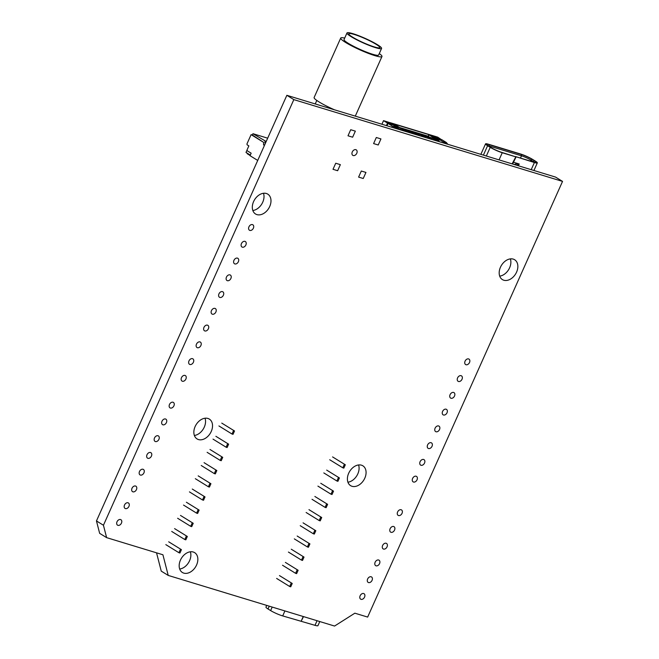 <?xml version="1.0" encoding="UTF-8"?>
<svg xmlns="http://www.w3.org/2000/svg" width="659" height="659" viewBox="0 0 659 659"><rect width="100%" height="100%" fill="white"/><g stroke="black" fill="none" stroke-linecap="round" stroke-linejoin="round"><path stroke-width="0.99" d="M173.004 402.237A3.204 2.282 -58.3 0 1 173.383 402.41A3.204 2.282 -58.3 0 1 173.787 406.084A3.204 2.282 -58.3 0 1 170.401 408.045A3.204 2.282 -58.3 0 1 170.022 407.872A3.204 2.282 -58.3 0 1 169.618 404.198A3.204 2.282 -58.3 0 1 173.004 402.237M244.959 241.367A3.204 2.282 -58.3 0 1 245.346 241.54A3.204 2.282 -58.3 0 1 245.749 245.214A3.204 2.282 -58.3 0 1 242.364 247.174A3.204 2.282 -58.3 0 1 241.977 247.001A3.204 2.282 -58.3 0 1 241.573 243.336A3.204 2.282 -58.3 0 1 244.959 241.367M158.012 435.756A3.204 2.282 -58.3 0 1 158.399 435.929A3.204 2.282 -58.3 0 1 158.794 439.594A3.204 2.282 -58.3 0 1 155.409 441.555A3.204 2.282 -58.3 0 1 155.03 441.382A3.204 2.282 -58.3 0 1 154.626 437.716A3.204 2.282 -58.3 0 1 158.012 435.756M150.516 452.511A3.204 2.282 -58.3 0 1 150.903 452.684A3.204 2.282 -58.3 0 1 151.306 456.349A3.204 2.282 -58.3 0 1 147.921 458.318A3.204 2.282 -58.3 0 1 147.534 458.145A3.204 2.282 -58.3 0 1 147.13 454.471A3.204 2.282 -58.3 0 1 150.516 452.511M358.57 464.957A11.664 8.287 -58.3 0 1 356.807 475.773A11.664 8.287 -58.3 0 1 347.927 482.199M361.462 465.18A11.664 8.287 -58.3 0 1 362.862 465.806A11.664 8.287 -58.3 0 1 364.328 479.151A11.664 8.287 -58.3 0 1 352.013 486.284A11.664 8.287 -58.3 0 1 350.613 485.658A11.664 8.287 -58.3 0 1 349.146 472.314A11.664 8.287 -58.3 0 1 361.462 465.18M120.531 519.539A3.204 2.282 -58.3 0 1 120.918 519.712A3.204 2.282 -58.3 0 1 121.322 523.378A3.204 2.282 -58.3 0 1 117.936 525.347A3.204 2.282 -58.3 0 1 117.549 525.174A3.204 2.282 -58.3 0 1 117.145 521.5A3.204 2.282 -58.3 0 1 120.531 519.539M128.027 502.784A3.204 2.282 -58.3 0 1 128.414 502.957A3.204 2.282 -58.3 0 1 128.818 506.623A3.204 2.282 -58.3 0 1 125.432 508.583A3.204 2.282 -58.3 0 1 125.045 508.41A3.204 2.282 -58.3 0 1 124.642 504.745A3.204 2.282 -58.3 0 1 128.027 502.784M135.523 486.021A3.204 2.282 -58.3 0 1 135.911 486.194A3.204 2.282 -58.3 0 1 136.314 489.868A3.204 2.282 -58.3 0 1 132.929 491.828A3.204 2.282 -58.3 0 1 132.541 491.655A3.204 2.282 -58.3 0 1 132.138 487.989A3.204 2.282 -58.3 0 1 135.523 486.021M207.486 325.159A3.204 2.282 -58.3 0 1 207.865 325.332A3.204 2.282 -58.3 0 1 208.269 328.998A3.204 2.282 -58.3 0 1 204.883 330.958A3.204 2.282 -58.3 0 1 204.496 330.785A3.204 2.282 -58.3 0 1 204.092 327.119A3.204 2.282 -58.3 0 1 207.486 325.159M214.974 308.396A3.204 2.282 -58.3 0 1 215.361 308.569A3.204 2.282 -58.3 0 1 215.765 312.242A3.204 2.282 -58.3 0 1 212.379 314.203A3.204 2.282 -58.3 0 1 211.992 314.03A3.204 2.282 -58.3 0 1 211.588 310.364A3.204 2.282 -58.3 0 1 214.974 308.396M222.47 291.64A3.204 2.282 -58.3 0 1 222.857 291.813A3.204 2.282 -58.3 0 1 223.261 295.487A3.204 2.282 -58.3 0 1 219.875 297.448A3.204 2.282 -58.3 0 1 219.488 297.275A3.204 2.282 -58.3 0 1 219.085 293.601A3.204 2.282 -58.3 0 1 222.47 291.64M143.019 469.266A3.204 2.282 -58.3 0 1 143.407 469.439A3.204 2.282 -58.3 0 1 143.81 473.113A3.204 2.282 -58.3 0 1 140.425 475.073A3.204 2.282 -58.3 0 1 140.037 474.9A3.204 2.282 -58.3 0 1 139.634 471.226A3.204 2.282 -58.3 0 1 143.019 469.266M165.508 418.992A3.204 2.282 -58.3 0 1 165.895 419.165A3.204 2.282 -58.3 0 1 166.29 422.839A3.204 2.282 -58.3 0 1 162.905 424.8A3.204 2.282 -58.3 0 1 162.526 424.627A3.204 2.282 -58.3 0 1 162.122 420.961A3.204 2.282 -58.3 0 1 165.508 418.992M237.462 258.13A3.204 2.282 -58.3 0 1 237.85 258.303A3.204 2.282 -58.3 0 1 238.253 261.969A3.204 2.282 -58.3 0 1 234.868 263.929A3.204 2.282 -58.3 0 1 234.48 263.757A3.204 2.282 -58.3 0 1 234.077 260.091A3.204 2.282 -58.3 0 1 237.462 258.13M229.966 274.885A3.204 2.282 -58.3 0 1 230.353 275.058A3.204 2.282 -58.3 0 1 230.757 278.724A3.204 2.282 -58.3 0 1 227.371 280.693A3.204 2.282 -58.3 0 1 226.984 280.52A3.204 2.282 -58.3 0 1 226.581 276.846A3.204 2.282 -58.3 0 1 229.966 274.885M199.99 341.914A3.204 2.282 -58.3 0 1 200.369 342.087A3.204 2.282 -58.3 0 1 200.773 345.753A3.204 2.282 -58.3 0 1 197.387 347.721A3.204 2.282 -58.3 0 1 197 347.548A3.204 2.282 -58.3 0 1 196.604 343.874A3.204 2.282 -58.3 0 1 199.99 341.914M446.102 409.198A3.204 2.282 -58.3 0 1 446.489 409.371A3.204 2.282 -58.3 0 1 446.893 413.045A3.204 2.282 -58.3 0 1 443.507 415.005A3.204 2.282 -58.3 0 1 443.12 414.832A3.204 2.282 -58.3 0 1 442.716 411.158A3.204 2.282 -58.3 0 1 446.102 409.198M263.485 193.276A11.664 8.287 -58.3 0 1 261.73 204.101A11.664 8.287 -58.3 0 1 252.842 210.526M266.376 193.499A11.664 8.287 -58.3 0 1 267.776 194.133A11.664 8.287 -58.3 0 1 269.243 207.47A11.664 8.287 -58.3 0 1 256.928 214.612A11.664 8.287 -58.3 0 1 255.527 213.977A11.664 8.287 -58.3 0 1 254.061 200.641A11.664 8.287 -58.3 0 1 266.376 193.499M453.598 392.443A3.204 2.282 -58.3 0 1 453.985 392.616A3.204 2.282 -58.3 0 1 454.389 396.281A3.204 2.282 -58.3 0 1 451.003 398.25A3.204 2.282 -58.3 0 1 450.616 398.077A3.204 2.282 -58.3 0 1 450.212 394.403A3.204 2.282 -58.3 0 1 453.598 392.443M461.094 375.688A3.204 2.282 -58.3 0 1 461.481 375.861A3.204 2.282 -58.3 0 1 461.885 379.526A3.204 2.282 -58.3 0 1 458.499 381.487A3.204 2.282 -58.3 0 1 458.112 381.314A3.204 2.282 -58.3 0 1 457.708 377.648A3.204 2.282 -58.3 0 1 461.094 375.688M438.606 425.953A3.204 2.282 -58.3 0 1 438.993 426.126A3.204 2.282 -58.3 0 1 439.396 429.8A3.204 2.282 -58.3 0 1 436.011 431.76A3.204 2.282 -58.3 0 1 435.624 431.587A3.204 2.282 -58.3 0 1 435.22 427.922A3.204 2.282 -58.3 0 1 438.606 425.953M431.11 442.716A3.204 2.282 -58.3 0 1 431.497 442.889A3.204 2.282 -58.3 0 1 431.9 446.555A3.204 2.282 -58.3 0 1 428.515 448.515A3.204 2.282 -58.3 0 1 428.128 448.342A3.204 2.282 -58.3 0 1 427.724 444.677A3.204 2.282 -58.3 0 1 431.11 442.716M423.613 459.471A3.204 2.282 -58.3 0 1 424.001 459.644A3.204 2.282 -58.3 0 1 424.404 463.31A3.204 2.282 -58.3 0 1 421.019 465.279A3.204 2.282 -58.3 0 1 420.631 465.106A3.204 2.282 -58.3 0 1 420.228 461.432A3.204 2.282 -58.3 0 1 423.613 459.471M416.117 476.226A3.204 2.282 -58.3 0 1 416.504 476.399A3.204 2.282 -58.3 0 1 416.908 480.073A3.204 2.282 -58.3 0 1 413.522 482.034A3.204 2.282 -58.3 0 1 413.135 481.861A3.204 2.282 -58.3 0 1 412.732 478.187A3.204 2.282 -58.3 0 1 416.117 476.226M205.023 418.226A11.664 8.287 -58.3 0 1 203.26 429.05A11.664 8.287 -58.3 0 1 194.38 435.475M207.915 418.449A11.664 8.287 -58.3 0 1 209.315 419.075A11.664 8.287 -58.3 0 1 210.781 432.419A11.664 8.287 -58.3 0 1 198.466 439.561A11.664 8.287 -58.3 0 1 197.066 438.927A11.664 8.287 -58.3 0 1 195.599 425.582A11.664 8.287 -58.3 0 1 207.915 418.449M371.149 576.773A3.204 2.282 -58.3 0 1 371.528 576.946A3.204 2.282 -58.3 0 1 371.931 580.612A3.204 2.282 -58.3 0 1 368.546 582.572A3.204 2.282 -58.3 0 1 368.167 582.399A3.204 2.282 -58.3 0 1 367.763 578.734A3.204 2.282 -58.3 0 1 371.149 576.773M393.637 526.5A3.204 2.282 -58.3 0 1 394.016 526.673A3.204 2.282 -58.3 0 1 394.42 530.338A3.204 2.282 -58.3 0 1 391.034 532.307A3.204 2.282 -58.3 0 1 390.647 532.134A3.204 2.282 -58.3 0 1 390.252 528.46A3.204 2.282 -58.3 0 1 393.637 526.5M363.653 593.528A3.204 2.282 -58.3 0 1 364.032 593.701A3.204 2.282 -58.3 0 1 364.435 597.367A3.204 2.282 -58.3 0 1 361.05 599.336A3.204 2.282 -58.3 0 1 360.671 599.163A3.204 2.282 -58.3 0 1 360.267 595.489A3.204 2.282 -58.3 0 1 363.653 593.528M190.344 551.789A11.664 8.287 -58.3 0 1 188.581 562.605A11.664 8.287 -58.3 0 1 179.701 569.03M193.235 552.011A11.664 8.287 -58.3 0 1 194.636 552.637A11.664 8.287 -58.3 0 1 196.102 565.982A11.664 8.287 -58.3 0 1 183.787 573.116A11.664 8.287 -58.3 0 1 182.386 572.49A11.664 8.287 -58.3 0 1 180.92 559.145A11.664 8.287 -58.3 0 1 193.235 552.011M401.125 509.745A3.204 2.282 -58.3 0 1 401.512 509.918A3.204 2.282 -58.3 0 1 401.916 513.583A3.204 2.282 -58.3 0 1 398.53 515.544A3.204 2.282 -58.3 0 1 398.143 515.371A3.204 2.282 -58.3 0 1 397.739 511.705A3.204 2.282 -58.3 0 1 401.125 509.745M386.141 543.255A3.204 2.282 -58.3 0 1 386.52 543.428A3.204 2.282 -58.3 0 1 386.924 547.102A3.204 2.282 -58.3 0 1 383.538 549.062A3.204 2.282 -58.3 0 1 383.151 548.889A3.204 2.282 -58.3 0 1 382.755 545.215A3.204 2.282 -58.3 0 1 386.141 543.255M378.645 560.01A3.204 2.282 -58.3 0 1 379.024 560.183A3.204 2.282 -58.3 0 1 379.427 563.857A3.204 2.282 -58.3 0 1 376.042 565.817A3.204 2.282 -58.3 0 1 375.663 565.644A3.204 2.282 -58.3 0 1 375.259 561.979A3.204 2.282 -58.3 0 1 378.645 560.01M192.494 358.669A3.204 2.282 -58.3 0 1 192.873 358.842A3.204 2.282 -58.3 0 1 193.276 362.516A3.204 2.282 -58.3 0 1 189.891 364.476A3.204 2.282 -58.3 0 1 189.512 364.303A3.204 2.282 -58.3 0 1 189.108 360.63A3.204 2.282 -58.3 0 1 192.494 358.669M184.998 375.424A3.204 2.282 -58.3 0 1 185.377 375.597A3.204 2.282 -58.3 0 1 185.78 379.271A3.204 2.282 -58.3 0 1 182.395 381.231A3.204 2.282 -58.3 0 1 182.016 381.059A3.204 2.282 -58.3 0 1 181.612 377.393A3.204 2.282 -58.3 0 1 184.998 375.424M252.455 224.612A3.204 2.282 -58.3 0 1 252.842 224.785A3.204 2.282 -58.3 0 1 253.245 228.459A3.204 2.282 -58.3 0 1 249.86 230.419A3.204 2.282 -58.3 0 1 249.473 230.246A3.204 2.282 -58.3 0 1 249.069 226.572A3.204 2.282 -58.3 0 1 252.455 224.612M510.354 258.888A11.664 8.287 -58.3 0 1 508.591 269.712A11.664 8.287 -58.3 0 1 499.711 276.137M513.246 259.111A11.664 8.287 -58.3 0 1 514.646 259.745A11.664 8.287 -58.3 0 1 516.112 273.081A11.664 8.287 -58.3 0 1 503.797 280.223A11.664 8.287 -58.3 0 1 502.397 279.589A11.664 8.287 -58.3 0 1 500.931 266.244A11.664 8.287 -58.3 0 1 513.246 259.111M468.59 358.924A3.204 2.282 -58.3 0 1 468.977 359.097A3.204 2.282 -58.3 0 1 469.381 362.771A3.204 2.282 -58.3 0 1 465.995 364.732A3.204 2.282 -58.3 0 1 465.608 364.559A3.204 2.282 -58.3 0 1 465.205 360.893A3.204 2.282 -58.3 0 1 468.59 358.924M168.218 575.422L162.921 554.771L106.618 537.637L103.438 525.248L293.832 99.616L286.854 95.308L555.562 177.09L562.539 181.398L367.648 617.079L354.855 613.183L334.566 626.05L168.218 575.422L161.241 571.122L156.545 552.835M293.832 99.616L562.539 181.398M103.438 525.248L96.461 520.939L286.854 95.308M106.618 537.637L99.641 533.337L96.461 520.939M266.187 141.504L252.949 133.703L267.669 138.184M252.949 133.703L252.356 135.021L251.104 134.642L246.968 143.876L247.109 144.807L248.855 145.886L247.084 149.84L247.224 150.771L251.153 153.193L250.033 155.697L257.718 160.442M250.305 155.079L246.005 152.427L247.1 149.972M247.347 153.259L247.166 153.679L250.115 155.508M264.448 145.4L263.526 144.832L263.649 142.385L251.104 134.642M264.556 145.145L263.526 144.832M252.356 135.021L263.649 142.385M264.91 142.772L265 141.141M233.022 434.33L232.001 434.017L233.5 430.665L234.522 430.978L233.022 434.33M181.431 549.664L180.401 549.359L178.902 552.703L179.932 553.016L181.431 549.664L168.688 541.805M185.83 539.828L184.808 539.523L186.308 536.171L187.329 536.475L185.83 539.828M191.728 526.64L190.706 526.335L192.206 522.982L193.227 523.295L191.728 526.64M197.626 513.452L196.604 513.147L198.104 509.794L199.125 510.107L197.626 513.452M203.524 500.263L202.502 499.959L204.002 496.606L205.023 496.919L203.524 500.263M209.422 487.083L208.401 486.77L209.9 483.418L210.921 483.731L209.422 487.083M215.328 473.895L214.299 473.582L215.798 470.229L216.827 470.542L215.328 473.895M221.226 460.707L220.197 460.394L221.696 457.041L222.726 457.354L221.226 460.707M227.124 447.519L226.103 447.206L227.602 443.853L228.624 444.166L227.124 447.519M221.778 423.111L234.522 430.978M174.586 528.617L187.329 536.475M180.484 515.429L193.227 523.295M186.382 502.24L199.125 510.107M192.28 489.052L205.023 496.919M198.178 475.864L210.921 483.731M204.076 462.676L216.827 470.542M209.982 449.487L222.726 457.354M215.88 436.299L228.624 444.166M218.92 425.945L232.001 434.017M165.829 544.639L178.902 552.703M171.727 531.451L184.808 539.523M177.625 518.262L190.706 526.335M183.531 505.074L196.604 513.147M189.43 491.886L202.502 499.959M195.328 478.698L208.401 486.77M201.226 465.509L214.299 473.582M207.124 452.321L220.197 460.394M213.022 439.133L226.103 447.206M343.817 468.121L342.795 467.808L344.295 464.455L345.316 464.768L343.817 468.121M292.225 583.462L291.196 583.149L289.696 586.502L290.726 586.815L292.225 583.462L279.474 575.595M296.624 573.627L295.594 573.314L297.094 569.961L298.123 570.274L296.624 573.627M302.522 560.438L301.501 560.125L303 556.773L304.021 557.086L302.522 560.438M308.42 547.25L307.399 546.937L308.898 543.584L309.919 543.897L308.42 547.25M314.318 534.062L313.297 533.749L314.796 530.396L315.818 530.709L314.318 534.062M320.216 520.874L319.195 520.561L320.694 517.208L321.716 517.521L320.216 520.874M326.114 507.685L325.093 507.372L326.592 504.02L327.614 504.333L326.114 507.685M332.021 494.497L330.991 494.184L332.49 490.831L333.52 491.144L332.021 494.497M337.919 481.309L336.889 480.996L338.388 477.643L339.418 477.956L337.919 481.309M332.573 456.909L345.316 464.768M285.38 562.407L298.123 570.274M291.278 549.219L304.021 557.086M297.176 536.031L309.919 543.897M303.074 522.842L315.818 530.709M308.972 509.654L321.716 517.521M314.87 496.466L327.614 504.333M320.768 483.278L333.52 491.144M326.675 470.098L339.418 477.956M329.714 459.743L342.795 467.808M276.623 578.429L289.696 586.502M282.522 565.241L295.594 573.314M288.42 552.061L301.501 560.125M294.318 538.873L307.399 546.937M300.224 525.684L313.297 533.749M306.122 512.496L319.195 520.561M312.02 499.308L325.093 507.372M317.918 486.12L330.991 494.184M323.816 472.931L336.889 480.996M381.915 124.246L383.522 120.655L387.517 123.126L386.405 125.614M390.079 122.722L383.522 120.655M390.128 122.665L437.675 137.138L441.612 139.741M391.916 127.286L392.418 126.149L395.441 127.072L399.568 129.617M391.635 127.195L392.418 126.149M441.678 139.609L446.571 142.632L443.556 141.71L447.683 144.255M387.517 123.126L392.171 125.993M393.942 124.016L428.449 134.518L435.821 139.074L401.315 128.571L393.942 124.016M416.142 134.658L415.994 133.703L419.149 134.667L418.144 134.041L421.29 135.004L420.804 136.075M422.435 136.578L422.295 135.622L421.29 135.004M422.295 135.622L427.584 136.915L427.106 137.995M428.737 138.489L428.589 137.542L427.584 136.915M428.589 137.542L433.886 138.835L433.4 139.914M435.031 140.408L434.891 139.453L433.886 138.835M434.891 139.453L438.078 140.112L435.006 138.217L439.388 139.543L446.374 143.86M400.878 130.012L393.893 125.704L398.275 127.039L401.356 128.933L400.26 129.625M403.547 130.828L403.399 129.872L401.356 128.933M403.399 129.872L415.994 133.703M392.616 123.884L386.718 122.096L389.642 123.892L395.54 125.688L392.616 123.884L392.253 124.691M437.444 137.533L431.546 135.738L434.47 137.542L440.369 139.337L437.444 137.533L437.082 138.332M388.077 123.291L386.965 125.778M419.289 135.614L419.149 134.667M417.707 135.136L418.061 134.337L418.21 135.284M417.196 134.98L417.056 134.024M412.995 133.703L412.847 132.747M411.405 133.217L411.768 132.418L411.908 133.373M409.84 132.739L409.7 131.792M410.903 133.06L410.755 132.113M406.694 131.784L406.554 130.828M405.112 131.298L405.466 130.498L405.614 131.454M404.601 131.149L404.461 130.194M397.781 128.101L398.275 127.039M439.981 141.916L438.663 141.1L439.388 139.543M438.301 140.993L438.499 141.463M438.078 140.112L438.416 141.438M438.177 141.364L438.037 140.408M436.596 140.886L436.95 140.079L437.098 141.034M436.093 140.729L435.945 139.774M431.884 139.453L431.736 138.497M430.294 138.967L430.656 138.168L430.805 139.123M429.792 138.81L429.652 137.863M425.59 137.533L425.442 136.578M424.001 137.047L424.355 136.248L424.503 137.204M423.498 136.899L423.35 135.943M428.523 136.85L428.729 136.38L399.609 127.517M428.729 136.38L428.449 134.518M401.916 130.325L402.402 129.255M408.218 132.245L408.695 131.166M414.511 134.164L414.989 133.085M447.37 144.066A0.659 0.453 -73.1 0 0 447.181 143.423L444.059 141.866L446.019 143.077A0.659 0.453 -73.1 0 1 446.201 143.349M397.072 128.851A0.659 0.453 -73.1 0 0 396.899 128.126L393.777 126.561L393.275 127.698M395.911 128.505A0.659 0.453 -73.1 0 0 395.746 127.772L393.777 126.561M352.549 37.118A16.986 2.199 24.1 0 0 369.287 45.158A16.986 2.199 24.1 0 0 379.79 47.621A16.986 2.199 24.1 0 0 376.025 44.26A16.986 2.199 24.1 0 0 359.287 36.22A16.986 2.199 24.1 0 0 348.784 33.757A16.986 2.199 24.1 0 0 352.549 37.118M346.988 32.95L344.039 39.548A18.946 2.455 24.1 0 0 348.24 43.296A18.946 2.455 24.1 0 0 366.923 52.267A18.946 2.455 24.1 0 0 378.637 55.026L381.586 48.428A18.946 2.455 24.1 0 0 377.385 44.672A18.946 2.455 24.1 0 0 358.71 35.701A18.946 2.455 24.1 0 0 346.988 32.95A18.946 2.455 24.1 0 0 351.189 36.698A18.946 2.455 24.1 0 0 369.872 45.677A18.946 2.455 24.1 0 0 381.586 48.428M344.69 38.09A22.595 2.924 24.1 0 0 340.711 38.057L314.121 97.499A22.595 2.924 24.1 0 0 319.129 101.972A22.595 2.924 24.1 0 0 334.475 109.806M340.711 38.057A22.595 2.924 24.1 0 0 345.72 42.53A22.595 2.924 24.1 0 0 367.994 53.231A22.595 2.924 24.1 0 0 381.965 56.509A22.595 2.924 24.1 0 0 379.287 53.568M352.293 151.924A3.246 2.306 -58.3 0 1 356.239 149.848A3.246 2.306 -58.3 0 1 356.774 153.292A3.246 2.306 -58.3 0 1 352.829 155.367A3.246 2.306 -58.3 0 1 352.293 151.924M365.951 172.436L363.233 178.507L358.603 177.098L361.313 171.027L365.951 172.436M380.943 138.925L378.225 144.988L373.595 143.58L376.305 137.509L380.943 138.925M337.647 170.722L333.009 169.305L335.728 163.234L340.357 164.651L337.647 170.722M348.001 135.795L350.712 129.724L355.349 131.133L352.631 137.204L348.001 135.795M355.234 116.124A22.595 2.924 24.1 0 0 355.374 115.951L381.965 56.509M303.239 616.519L301.138 621.289L282.711 615.918A9.333 1.26 -156.3 0 1 270.643 610.588L268.024 608.974A9.333 1.26 -156.3 0 1 265.964 607.104L266.714 605.399M301.171 621.223L303.494 616.593M319.772 621.544L317.967 625.646A9.333 1.26 -156.3 0 1 315.01 625.333L301.394 621.363M517.661 165.549L517.809 165.22A1.458 1.038 121.7 0 0 517.562 163.671A1.458 1.038 121.7 0 0 516.804 163.613L514.193 164.495M514.695 164.651L516.804 163.943A1.096 0.774 -58.3 0 1 517.554 165.137L517.406 165.475M515.816 156.867L501.606 152.336A8.238 1.063 -155.9 0 1 490.98 147.567L488.368 145.952A8.238 1.063 -155.9 0 1 486.548 144.478A8.238 1.063 -155.9 0 1 489.126 144.642L521.269 154.42A8.238 1.063 -155.9 0 1 531.895 159.198L534.507 160.812A8.238 1.063 -155.9 0 1 536.212 162.542A8.238 1.063 -155.9 0 1 533.749 162.122L515.412 156.537L534.4 162.526A9.333 1.211 24.1 0 0 537.332 162.888A9.333 1.211 24.1 0 0 535.265 161.043L532.645 159.429A9.333 1.211 24.1 0 0 520.618 154.017L488.476 144.239A9.333 1.211 24.1 0 0 485.543 143.868A9.333 1.211 24.1 0 0 487.611 145.721L490.23 147.336A9.333 1.211 24.1 0 0 502.257 152.74L515.816 156.867L512.109 163.86M512.62 164.017L516.063 156.941M513.172 162.147L512.43 163.959M518.411 165.78L519.21 163.992L513.666 162.303M534.375 162.303A7.142 0.923 24.1 0 0 533.312 161.57L530.693 159.956A7.142 0.923 24.1 0 0 521.483 155.812L489.34 146.034A7.142 0.923 24.1 0 0 487.948 145.68M518.163 165.706L518.962 163.91M447.181 143.423L446.019 143.077M396.899 128.126L395.746 127.772M269.259 606.173L268.024 608.974M272.192 607.071L270.643 610.588M317.045 620.72L315.01 625.333M284.902 610.934L282.711 615.918M499.061 159.89L502.257 152.74M486.342 156.018L490.23 147.336M483.401 155.129L487.611 145.721M531.203 169.676L534.4 162.526M489.159 146.438L489.126 144.642M533.147 161.941L534.507 160.812M520.47 158.078L521.483 155.812L521.269 154.42M530.207 161.043L531.895 159.198M315.233 103.949L316.798 100.44M516.788 163.621L517.373 163.984M480.856 154.354L485.543 143.868M533.922 170.5L537.332 162.888"/></g></svg>
